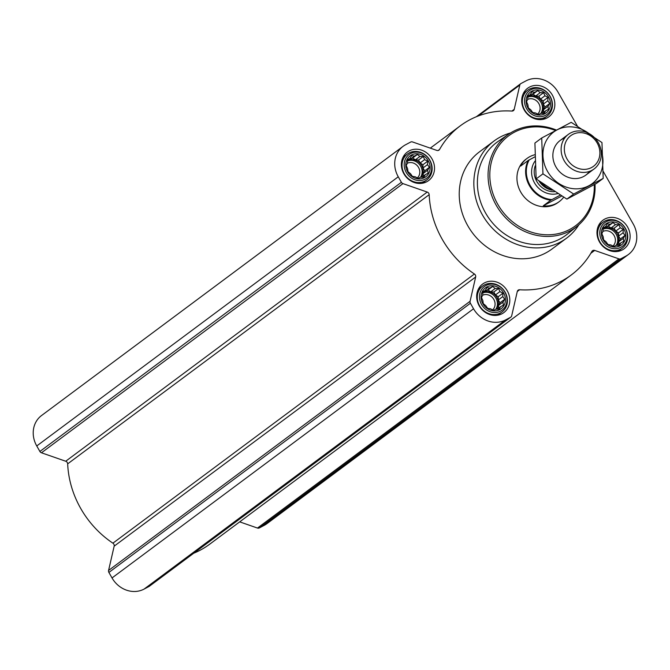 <?xml version="1.0" encoding="UTF-8"?>
<svg xmlns="http://www.w3.org/2000/svg" width="670" height="670" viewBox="0 0 670 670"><rect width="100%" height="100%" fill="white"/><g stroke="black" fill="none" stroke-linecap="round" stroke-linejoin="round"><path stroke-width="1" d="M577.289 125.927L557.968 92.058A24.924 22.244 53.3 0 0 525.942 80.894L520.925 83.557A2.697 2.404 53.3 0 0 519.811 85.04L514.225 109.336L511.888 111.078A92.954 82.971 53.3 0 0 460.24 125.851A92.954 82.971 53.3 0 0 439.579 149.435A2.697 2.404 53.3 0 1 436.806 150.407L412.536 141.948A2.697 2.404 53.3 0 0 410.643 142.065L405.626 144.728A24.924 22.244 53.3 0 0 403.064 146.345A24.924 22.244 53.3 0 0 398.256 176.788L401.389 182.29A2.697 2.404 53.3 0 0 402.955 183.614L427.226 192.064A2.697 2.404 53.3 0 1 429.177 194.685A92.954 82.971 53.3 0 0 474.419 274.005A2.697 2.404 53.3 0 1 475.667 276.986L470.08 301.282A2.697 2.404 53.3 0 0 470.399 303.267L473.539 308.769A24.924 22.244 53.3 0 0 505.557 319.933L510.582 317.27A2.697 2.404 53.3 0 0 511.696 315.788L517.282 291.492A2.697 2.404 53.3 0 1 519.619 289.758A92.954 82.971 53.3 0 0 571.267 274.976A92.954 82.971 53.3 0 0 591.928 251.392A2.697 2.404 53.3 0 1 594.7 250.421L618.963 258.88A2.697 2.404 53.3 0 0 620.864 258.762L625.881 256.099A24.924 22.244 53.3 0 0 628.435 254.483A24.924 22.244 53.3 0 0 633.25 224.04L603.251 171.445M239.692 521.863L257.464 528.052A2.697 2.404 53.3 0 0 259.357 527.935L264.374 525.272A24.924 22.244 53.3 0 0 266.936 523.655L628.435 254.483M193.697 553.244A92.954 82.971 53.3 0 0 209.76 544.149L571.267 274.976M475.667 276.986L114.16 546.159L108.573 570.455A2.697 2.404 53.3 0 0 108.892 572.44L112.032 577.942A24.924 22.244 53.3 0 0 144.058 589.106L149.075 586.443A2.697 2.404 53.3 0 0 149.594 586.049M114.16 546.159A2.697 2.404 53.3 0 0 112.912 543.177A92.954 82.971 53.3 0 1 67.67 463.858A2.697 2.404 53.3 0 0 65.719 461.236L41.456 452.786A2.697 2.404 53.3 0 1 39.89 451.463L36.75 445.96A24.924 22.244 53.3 0 1 41.565 415.517L403.064 146.345M498.547 288.502L499.929 291.601L502.944 293.2L502.785 296.601L504.703 299.297L502.977 302.153L503.354 305.151L500.448 306.751L499.259 309.213L495.884 309.172L493.514 310.369L490.499 308.769L487.668 308.334L485.75 305.646L483.271 303.636L482.894 300.637L481.512 297.547L482.702 295.085L482.861 291.684L485.222 290.487L486.948 287.631L489.787 288.066L492.693 286.467L495.172 288.469L498.547 288.502L493.807 292.036L490.7 291.802L487.953 290.001L485.315 291.391L484.125 291.308M486.772 286.995A13.065 11.666 -126.7 0 1 505.415 299.239A13.065 11.666 -126.7 0 1 487.526 308.736A13.065 11.666 -126.7 0 1 486.772 286.995M423.264 156.52L424.646 159.611L427.653 161.21L427.502 164.619L429.42 167.307L427.686 170.163L428.071 173.17L425.165 174.761L423.976 177.223L420.601 177.19L418.231 178.388L415.216 176.78L412.377 176.344L410.459 173.656L407.988 171.646L407.603 168.647L406.229 165.557L407.41 163.103L407.569 159.695L409.94 158.497L411.665 155.641L414.504 156.077L417.41 154.477L419.889 156.487L423.264 156.52L418.516 160.046L415.417 159.812L412.67 158.011L410.032 159.41L408.842 159.318M411.489 155.005A13.065 11.666 -126.7 0 1 430.123 167.257A13.065 11.666 -126.7 0 1 412.234 176.746A13.065 11.666 -126.7 0 1 411.489 155.005M543.579 92.686L544.961 95.776L547.976 97.385L547.817 100.785L549.735 103.482L548.01 106.337L548.387 109.336L545.481 110.935L544.291 113.389L540.916 113.356L538.554 114.553L535.539 112.954L532.7 112.518L530.782 109.821L528.303 107.82L527.927 104.822L526.545 101.723L527.734 99.269L527.893 95.869L530.255 94.671L531.988 91.815L534.819 92.251L537.725 90.651L540.204 92.653L543.579 92.686L538.839 96.22L535.732 95.986L532.985 94.177L530.347 95.576L529.158 95.492M531.804 91.179A13.065 11.666 -126.7 0 1 550.447 103.423A13.065 11.666 -126.7 0 1 532.558 112.912A13.065 11.666 -126.7 0 1 531.804 91.179M618.862 224.676L620.244 227.766L623.259 229.375L623.1 232.775L625.018 235.463L623.293 238.319L623.669 241.326L620.763 242.925L619.574 245.379L616.199 245.346L613.837 246.543L610.822 244.935L607.983 244.508L606.065 241.811L603.586 239.81L603.209 236.803L601.827 233.713L603.017 231.259L603.176 227.859L605.546 226.661L607.271 223.797L610.11 224.232L613.008 222.641L615.487 224.643L618.862 224.676L614.122 228.21L611.015 227.976L608.268 226.167L605.638 227.566L604.441 227.473M607.095 223.16A13.065 11.666 -126.7 0 1 625.73 235.413A13.065 11.666 -126.7 0 1 607.841 244.902A13.065 11.666 -126.7 0 1 607.095 223.16M529.476 87.092A17.78 15.871 -126.7 0 1 551.695 94.018A17.78 15.871 -126.7 0 1 548.889 116.773A17.78 15.871 -126.7 0 1 525.54 111.982A17.78 15.871 -126.7 0 1 527.65 88.239A17.78 15.871 -126.7 0 1 529.476 87.092M409.152 150.917A17.78 15.871 -126.7 0 1 431.371 157.844A17.78 15.871 -126.7 0 1 428.574 180.599A17.78 15.871 -126.7 0 1 405.216 175.816A17.78 15.871 -126.7 0 1 407.327 152.073A17.78 15.871 -126.7 0 1 409.152 150.917M484.444 282.908A17.78 15.871 -126.7 0 1 506.662 289.834A17.78 15.871 -126.7 0 1 503.857 312.589A17.78 15.871 -126.7 0 1 480.507 307.798A17.78 15.871 -126.7 0 1 482.618 284.063A17.78 15.871 -126.7 0 1 484.444 282.908M604.759 219.073A17.78 15.871 -126.7 0 1 626.978 226.008A17.78 15.871 -126.7 0 1 624.172 248.754A17.78 15.871 -126.7 0 1 600.822 243.972A17.78 15.871 -126.7 0 1 602.933 220.229A17.78 15.871 -126.7 0 1 604.759 219.073M578.88 224.752A60.627 54.111 -126.7 0 1 566.577 238.16L551.954 249.039A60.627 54.111 -126.7 0 1 472.35 232.733A60.627 54.111 -126.7 0 1 479.544 151.788L494.159 140.909A60.627 54.111 -126.7 0 1 500.39 136.973A60.627 54.111 -126.7 0 1 510.532 132.962M511.888 111.078A2.697 2.404 53.3 0 0 514.225 109.336M594.273 184.619A56.046 50.024 -126.7 0 1 553.052 234.508A56.046 50.024 -126.7 0 1 493.648 195.573A56.046 50.024 -126.7 0 1 514.351 132.233A56.046 50.024 -126.7 0 1 555.597 130.516M560.212 195.163L550.841 200.179L543.244 205.832A26.942 24.053 53.3 0 0 559.224 201.636L558.152 202.432A26.942 24.053 -126.7 0 1 522.768 195.188A26.942 24.053 -126.7 0 1 525.967 159.217L527.039 158.413A26.942 24.053 53.3 0 0 520.59 166.118L528.186 160.465L534.92 156.847M595.002 184.225A57.386 51.221 -126.7 0 1 577.247 226.133A57.386 51.221 -126.7 0 1 500.49 211.779A57.386 51.221 -126.7 0 1 508.739 134.126A57.386 51.221 -126.7 0 1 513.195 131.429A57.386 51.221 -126.7 0 1 556.435 130.072M577.247 226.133L567.339 234.123A57.88 51.665 -126.7 0 1 489.921 219.651A57.88 51.665 -126.7 0 1 498.245 141.328L508.739 134.126M566.577 238.16A60.627 54.111 -126.7 0 1 486.964 221.845A60.627 54.111 -126.7 0 1 494.159 140.909M606.25 221.695A14.765 13.182 -126.7 0 1 627.313 235.53A14.765 13.182 -126.7 0 1 607.095 246.259A14.765 13.182 -126.7 0 1 606.25 221.695M604.683 221.134A16.164 14.43 -126.7 0 1 624.884 227.431A16.164 14.43 -126.7 0 1 622.33 248.109A16.164 14.43 -126.7 0 1 601.099 243.763A16.164 14.43 -126.7 0 1 603.025 222.18A16.164 14.43 -126.7 0 1 604.683 221.134M530.967 89.705A14.765 13.182 -126.7 0 1 552.03 103.549A14.765 13.182 -126.7 0 1 531.812 114.269A14.765 13.182 -126.7 0 1 530.967 89.705M529.4 89.144A16.164 14.43 -126.7 0 1 549.593 95.441A16.164 14.43 -126.7 0 1 547.047 116.128A16.164 14.43 -126.7 0 1 525.816 111.773A16.164 14.43 -126.7 0 1 527.734 90.19A16.164 14.43 -126.7 0 1 529.4 89.144M410.651 153.53A14.765 13.182 -126.7 0 1 431.706 167.374A14.765 13.182 -126.7 0 1 411.497 178.094A14.765 13.182 -126.7 0 1 410.651 153.53M409.077 152.969A16.164 14.43 -126.7 0 1 429.277 159.276A16.164 14.43 -126.7 0 1 426.731 179.954A16.164 14.43 -126.7 0 1 405.501 175.607A16.164 14.43 -126.7 0 1 407.419 154.025A16.164 14.43 -126.7 0 1 409.077 152.969M485.934 285.521A14.765 13.182 -126.7 0 1 506.997 299.364A14.765 13.182 -126.7 0 1 486.78 310.084A14.765 13.182 -126.7 0 1 485.934 285.521M484.36 284.959A16.164 14.43 -126.7 0 1 504.56 291.257A16.164 14.43 -126.7 0 1 502.014 311.944A16.164 14.43 -126.7 0 1 480.784 307.597A16.164 14.43 -126.7 0 1 482.702 286.006A16.164 14.43 -126.7 0 1 484.36 284.959M610.11 224.232L605.638 227.566M605.546 226.661L603.134 228.445M620.763 242.925L617.48 245.371M623.293 238.319L618.82 241.652L620.278 238.997L618.628 236.108L618.519 232.9L615.772 231.1L614.122 228.21M618.913 244.307L618.82 241.652M625.018 235.463L620.278 238.997M623.1 232.775L618.628 236.108M623.259 229.375L618.519 232.9M620.244 227.766L615.772 231.1M615.487 224.643L611.015 227.976M613.008 222.641L608.268 226.167M616.601 245.354A10.779 9.623 53.3 0 0 616.149 232.046A10.779 9.623 53.3 0 0 603.352 228.78A10.779 9.623 53.3 0 0 603.109 228.914M602.941 231.418A8.953 7.99 -126.7 0 1 613.703 234.91A8.953 7.99 -126.7 0 1 612.924 246.083M603.092 229.165A10.779 9.623 -126.7 0 1 615.135 232.733A10.779 9.623 -126.7 0 1 616.166 245.362M534.819 92.251L530.347 95.576M530.255 94.671L527.851 96.463M545.481 110.935L542.189 113.389M548.01 106.337L543.538 109.662L544.995 107.007L543.345 104.118L543.236 100.919L540.489 99.11L538.839 96.22M543.63 112.317L543.538 109.662M549.735 103.482L544.995 107.007M547.817 100.785L543.345 104.118M547.976 97.385L543.236 100.919M544.961 95.776L540.489 99.11M540.204 92.653L535.732 95.986M537.725 90.651L532.985 94.177M541.318 113.372A10.779 9.623 53.3 0 0 540.857 100.065A10.779 9.623 53.3 0 0 528.069 96.79A10.779 9.623 53.3 0 0 527.826 96.924M414.504 156.077L410.032 159.41M409.94 158.497L407.536 160.289M425.165 174.761L421.874 177.215M427.686 170.163L423.214 173.496L424.671 170.842L423.021 167.944L422.912 164.745L420.165 162.944L418.516 160.046M423.306 176.151L423.214 173.496M429.42 167.307L424.671 170.842M427.502 164.619L423.021 167.944M427.653 161.21L422.912 164.745M424.646 159.611L420.165 162.944M419.889 156.487L415.417 159.812M417.41 154.477L412.67 158.011M421.003 177.198A10.779 9.623 53.3 0 0 420.542 163.89A10.779 9.623 53.3 0 0 407.745 160.616A10.779 9.623 53.3 0 0 407.511 160.75M489.787 288.066L485.315 291.391M485.222 290.487L482.819 292.279M500.448 306.751L497.157 309.205M502.977 302.153L498.497 305.486L499.962 302.823L498.312 299.934L498.195 296.735L495.457 294.926L493.807 292.036M498.589 308.133L498.497 305.486M504.703 299.297L499.962 302.823M502.785 296.601L498.312 299.934M502.944 293.2L498.195 296.735M499.929 291.601L495.457 294.926M495.172 288.469L490.7 291.802M492.693 286.467L487.953 290.001M496.286 309.188A10.779 9.623 53.3 0 0 495.825 295.88A10.779 9.623 53.3 0 0 483.036 292.606A10.779 9.623 53.3 0 0 482.794 292.74M527.65 99.428A8.953 7.99 -126.7 0 1 538.42 102.92A8.953 7.99 -126.7 0 1 537.642 114.093M527.809 97.175A10.779 9.623 -126.7 0 1 539.853 100.743A10.779 9.623 -126.7 0 1 540.883 113.381M407.335 163.254A8.953 7.99 -126.7 0 1 418.105 166.746A8.953 7.99 -126.7 0 1 417.326 177.927M407.494 161.001A10.779 9.623 -126.7 0 1 419.537 164.577A10.779 9.623 -126.7 0 1 420.559 177.207M482.618 295.244A8.953 7.99 -126.7 0 1 493.388 298.736A8.953 7.99 -126.7 0 1 492.609 309.909M482.777 292.991A10.779 9.623 -126.7 0 1 494.82 296.559A10.779 9.623 -126.7 0 1 495.85 309.197M551.871 199.593A26.406 23.567 -126.7 0 1 530.062 185.297A26.406 23.567 -126.7 0 1 529.216 159.879M550.841 200.179A26.942 24.053 -126.7 0 1 528.186 160.465M534.886 154.737A26.942 24.053 53.3 0 0 529.811 156.663A26.942 24.053 53.3 0 0 527.039 158.413M559.224 201.636A26.942 24.053 53.3 0 0 563.646 197.223M561.686 196.05L543.244 205.832M572.674 134.469A19.078 17.026 -126.7 0 1 599.885 152.35A19.078 17.026 -126.7 0 1 573.771 166.202A19.078 17.026 -126.7 0 1 572.674 134.469M570.555 132.987A21.557 19.237 -126.7 0 1 597.481 141.387A21.557 19.237 -126.7 0 1 594.089 168.966A21.557 19.237 -126.7 0 1 565.781 163.162A21.557 19.237 -126.7 0 1 568.336 134.385A21.557 19.237 -126.7 0 1 570.555 132.987M551.737 189.836A21.557 19.237 -126.7 0 1 542.03 183.203M603.193 178.404L596.392 183.463L566.887 199.116L536.142 178.915L534.911 143.053L541.712 137.987L542.943 173.848L573.688 194.057L603.193 178.404L601.962 142.542L571.217 122.334L541.712 137.987M536.142 178.915L542.943 173.848M566.887 199.116L573.688 194.057M564.676 138.095A21.557 19.237 53.3 0 0 555.916 166.864A21.557 19.237 53.3 0 0 589.483 171.411M588.763 133.389A32.202 28.743 53.3 0 0 551.678 133.69A32.202 28.743 53.3 0 0 547.499 171.327A32.202 28.743 53.3 0 0 586.459 186.871A32.202 28.743 53.3 0 0 600.889 149.686M519.811 85.04L478.271 115.977M439.579 149.435L438.155 150.49M398.256 176.788L36.75 445.96M401.389 182.29L39.89 451.463M402.955 183.614L41.456 452.786M427.226 192.064L65.719 461.236M429.177 194.685L67.67 463.858M474.419 274.005L112.912 543.177M470.08 301.282L108.573 570.455M470.399 303.267L108.892 572.44M473.539 308.769L112.032 577.942M505.557 319.933L144.058 589.106M510.582 317.27L149.075 586.443M519.619 289.758L517.282 291.492M594.7 250.421L590.806 253.319M618.963 258.88L257.464 528.052M620.864 258.762L259.357 527.935M625.881 256.099L264.374 525.272M557.658 193.596A20.745 18.517 -126.7 0 1 535.648 184.686A20.745 18.517 -126.7 0 1 535.037 161.118M552.08 190.062L551.661 189.97A18.852 16.825 -126.7 0 1 539.4 181.31M552.315 190.213A18.727 16.716 -126.7 0 1 538.948 180.984M554.593 191.679A18.727 16.716 -126.7 0 1 535.23 165.775M520.649 83.733L476.303 116.756M460.24 125.851L430.307 148.137M510.858 317.094L149.351 586.267M603.025 222.18L598.595 225.472M622.33 248.109L617.908 251.409M527.734 90.19L523.312 93.49M547.047 116.128L542.616 119.419M407.419 154.025L402.988 157.316M426.731 179.954L422.301 183.253M482.702 286.006L478.28 289.306M502.014 311.944L497.584 315.235M568.336 134.385L560.078 140.533M594.089 168.966L585.823 175.113"/></g></svg>
